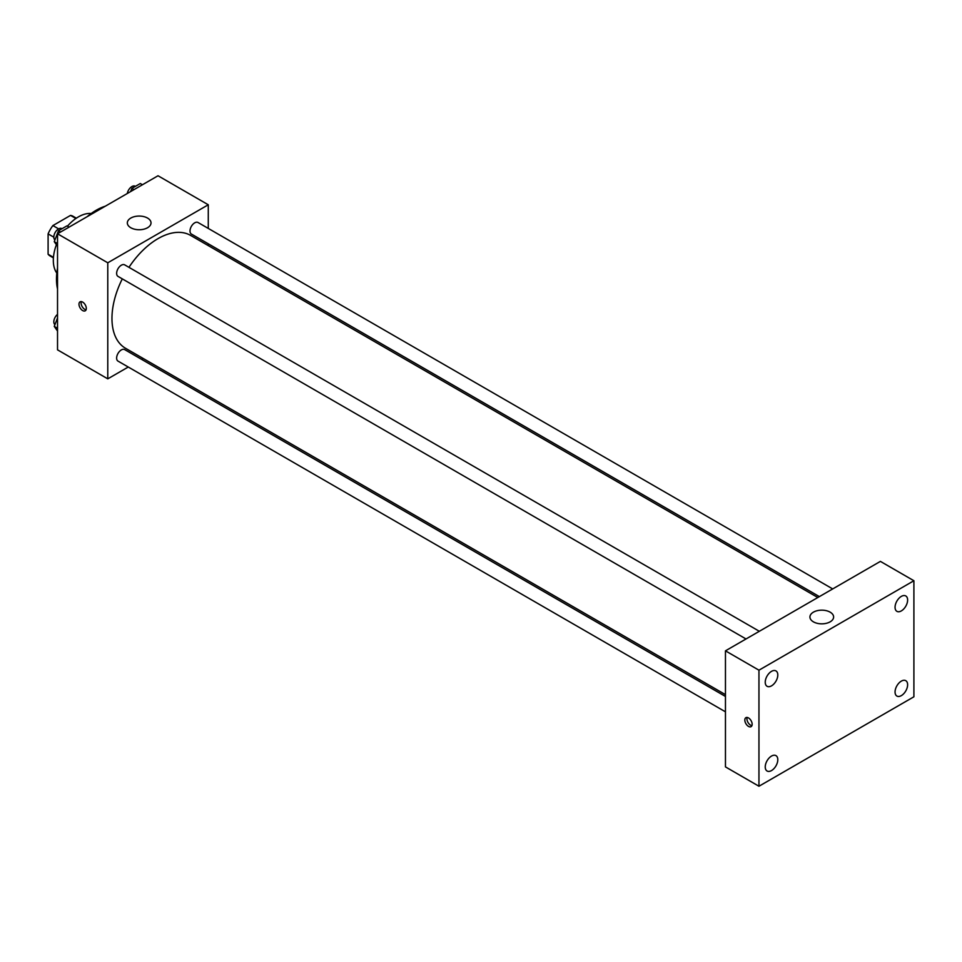 <?xml version="1.0" encoding="UTF-8"?>
<svg xmlns="http://www.w3.org/2000/svg" width="962" height="962" viewBox="0 0 962 962"><rect width="100%" height="100%" fill="white"/><g stroke="black" fill="none" stroke-linecap="round" stroke-linejoin="round"><path stroke-width="1.44" d="M58.622 228.884L52.898 225.577L70.527 215.404A22.932 13.24 120 0 1 73.172 216.342L76.359 218.182M53.463 257.335L48.1 254.245A22.932 13.24 120 0 0 50.24 256.06L53.427 257.9M48.1 254.245L48.1 233.886A22.932 13.24 120 0 1 52.898 225.577M53.824 237.193L48.1 233.886M75.89 218.494L70.527 215.404M56.794 273.088A35.534 20.515 -60 0 1 56.397 244.721M67.436 226.166A35.534 20.515 -60 0 1 91.198 213.516M57.528 288.985A56.265 32.48 -60 0 1 57.528 268.049M87.193 216.654A56.265 32.48 -60 0 1 105.327 206.193M128.259 367.027L107.78 378.848L57.528 349.843L57.528 233.79L158.021 175.757L208.273 204.774L208.273 228.427M143.134 358.441L141.57 359.343M122.294 278.872A65.139 37.614 120 0 0 111.965 318.41A65.139 37.614 120 0 0 125.457 348.232L725.456 694.636M817.82 597.522L190.596 235.401A65.139 37.614 120 0 0 128.956 267.34M208.273 243.795L208.273 245.599M107.78 378.848L107.78 262.794L208.273 204.774M832.695 588.924L198.04 222.511A6.662 3.848 120 0 0 192.905 224.29A6.662 3.848 120 0 0 190.007 230.988A6.662 3.848 120 0 0 191.378 234.043L819.383 596.608M725.456 696.452L124.675 349.591A6.662 3.848 120 0 0 119.541 351.37A6.662 3.848 120 0 0 116.63 358.068A6.662 3.848 120 0 0 118.013 361.111L725.456 711.82M746.019 638.972L118.013 276.395A6.662 3.848 -60 0 1 118.013 268.711A6.662 3.848 -60 0 1 124.675 264.863L759.331 631.288M107.78 262.794L57.528 233.79M130.808 227.741A11.845 6.842 180 0 1 127.333 222.907A11.845 6.842 180 0 1 139.177 216.065A11.845 6.842 180 0 1 151.022 222.907A11.845 6.842 180 0 1 143.711 229.221A11.845 6.842 180 0 1 130.808 227.741M86.315 308.429A5.183 2.994 60 0 1 85.245 310.81A5.183 2.994 60 0 1 80.062 307.816A5.183 2.994 60 0 1 80.062 301.827A5.183 2.994 60 0 1 84.055 303.222A5.183 2.994 60 0 1 86.315 308.429M86.075 309.812A5.183 2.994 60 0 1 82.167 306.601A5.183 2.994 60 0 1 81.337 301.611M725.456 766.894L725.456 650.841L880.398 561.387L913.9 580.735L913.9 696.789L758.958 786.243L725.456 766.894M758.958 786.243L758.958 670.189L725.456 650.841M752.152 724.278A5.183 2.994 60 0 1 751.082 726.659A5.183 2.994 60 0 1 745.899 723.664A5.183 2.994 60 0 1 745.899 717.676A5.183 2.994 60 0 1 749.891 719.071A5.183 2.994 60 0 1 752.152 724.278M758.958 670.189L913.9 580.735M830.146 621.837A11.845 6.842 180 0 1 817.243 623.316A11.845 6.842 180 0 1 809.932 616.991A11.845 6.842 180 0 1 821.776 610.161A11.845 6.842 180 0 1 833.621 616.991A11.845 6.842 180 0 1 830.146 621.837M901.334 596.392A8.886 5.135 120 0 0 895.057 607.275A8.886 5.135 120 0 0 896.897 611.339A8.886 5.135 120 0 0 905.783 606.216A8.886 5.135 120 0 0 905.783 595.959A8.886 5.135 120 0 0 901.334 596.392M771.524 671.344A8.886 5.135 120 0 0 765.235 682.226A8.886 5.135 120 0 0 767.075 686.291A8.886 5.135 120 0 0 775.961 681.168A8.886 5.135 120 0 0 775.961 670.911A8.886 5.135 120 0 0 771.524 671.344M771.524 756.06A8.886 5.135 120 0 0 765.235 766.942A8.886 5.135 120 0 0 767.075 771.007A8.886 5.135 120 0 0 775.961 765.884A8.886 5.135 120 0 0 775.961 755.627A8.886 5.135 120 0 0 771.524 756.06M901.334 681.12A8.886 5.135 120 0 0 895.057 691.991A8.886 5.135 120 0 0 896.897 696.067A8.886 5.135 120 0 0 905.783 690.932A8.886 5.135 120 0 0 905.783 680.675A8.886 5.135 120 0 0 901.334 681.12M751.911 725.661A5.183 2.994 60 0 1 748.003 722.45A5.183 2.994 60 0 1 747.173 717.46M57.528 246.32L54.257 241.666L58.49 230.76L66.943 225.878L69.084 227.116M57.528 243.554L54.257 241.666M60.618 231.998L58.49 230.76M62.049 228.715L61.857 228.607A6.662 3.848 120 0 0 56.722 230.387A6.662 3.848 120 0 0 53.824 237.085A6.662 3.848 120 0 0 54.918 239.947M130.616 191.582L131.854 188.408L140.32 183.526L142.448 184.752M133.983 189.634L131.854 188.408M135.414 186.351L135.221 186.243A6.662 3.848 120 0 0 130.567 187.554A6.662 3.848 120 0 0 127.297 193.506M57.528 331.036L54.257 326.395L57.528 317.965M57.528 328.27L54.257 326.395M57.528 314.358A6.662 3.848 120 0 0 53.824 321.801A6.662 3.848 120 0 0 54.918 324.663"/></g></svg>
